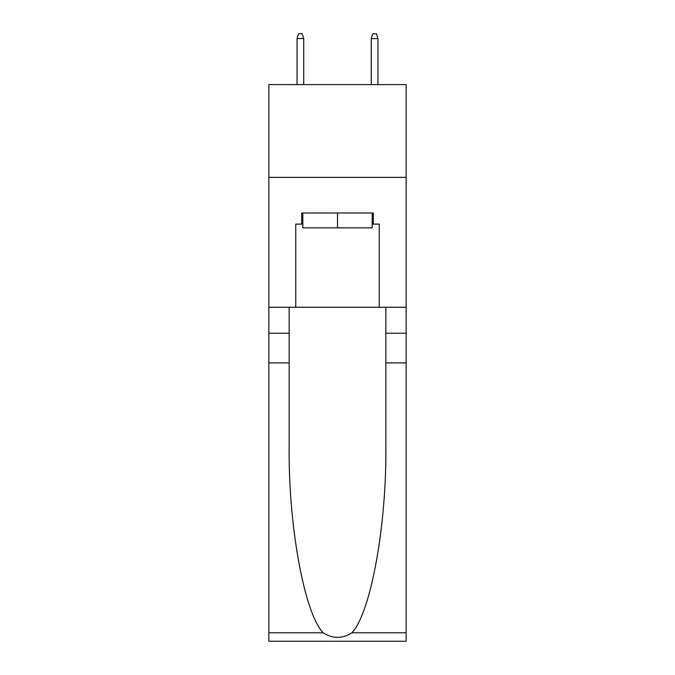 <?xml version="1.0" encoding="UTF-8"?>
<svg xmlns="http://www.w3.org/2000/svg" width="675" height="675" viewBox="0 0 675 675"><rect width="100%" height="100%" fill="white"/><g stroke="black" fill="none" stroke-linecap="round" stroke-linejoin="round"><path stroke-width="1.01" d="M406.156 177.365L406.156 84.594L268.844 84.594L268.844 177.365L406.156 177.365L406.156 307.252L379.249 307.252L379.249 224.125L373.309 224.125L373.309 212.996L301.691 212.996L301.691 224.125L302.805 224.125M372.195 212.996L372.195 227.838L302.805 227.838L302.805 212.996M337.5 212.996L337.5 227.838M351.861 632.787L406.156 632.787L406.156 641.25L268.844 641.25L268.844 362.922L289.162 362.922L289.162 445.669C288.174 524.762 304.223 613.111 323.139 632.787C332.707 638.888 342.276 638.888 351.861 632.787C370.777 613.111 386.826 524.762 385.838 445.669L385.838 307.252M385.838 362.922L406.156 362.922L406.156 307.252M268.844 362.922L268.844 177.365M289.162 307.252L289.162 362.922M406.156 632.787L406.156 362.922M268.844 307.252L295.751 307.252L295.751 224.125L301.691 224.125M295.751 307.252L379.249 307.252M372.195 224.125L373.309 224.125M303.733 84.594L303.733 38.576L297.051 38.576L297.051 84.594M297.051 38.576L298.536 33.75L302.248 33.75L303.733 38.576M371.267 38.576L372.752 33.75L376.464 33.75L377.949 38.576L371.267 38.576L371.267 84.594M377.949 38.576L377.949 84.594M385.838 333.231L406.156 333.231M289.162 333.231L268.844 333.231M268.844 632.787L323.139 632.787"/></g></svg>
